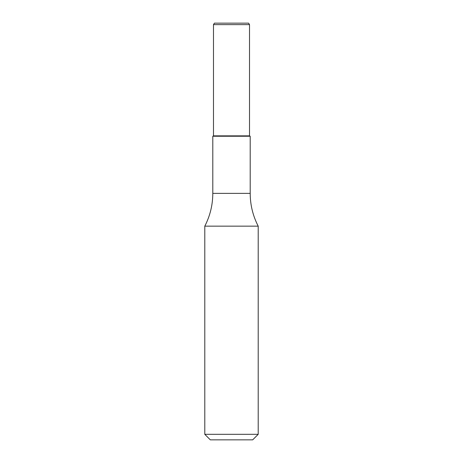 <?xml version="1.0" encoding="UTF-8"?>
<svg xmlns="http://www.w3.org/2000/svg" width="463" height="463" viewBox="0 0 463 463"><rect width="100%" height="100%" fill="white"/><g stroke="black" fill="none" stroke-linecap="round" stroke-linejoin="round"><path stroke-width="0.69" d="M258.209 434.323L258.209 226.158C252.908 215.874 250.24 204.947 250.199 193.378L212.801 193.378C212.76 204.947 210.092 215.874 204.791 226.158L258.209 226.158L204.791 226.158L204.791 434.323L258.209 434.323L252.682 439.85L210.318 439.85L204.791 434.323M249.516 24.632L213.484 24.632L214.41 23.15L248.59 23.15L249.516 24.632L249.516 135.856L250.199 136.249L212.801 136.249L212.801 193.378M250.199 136.249L250.199 193.378M249.516 135.856L213.484 135.856L212.801 136.249M213.484 24.632L213.484 135.856"/></g></svg>

